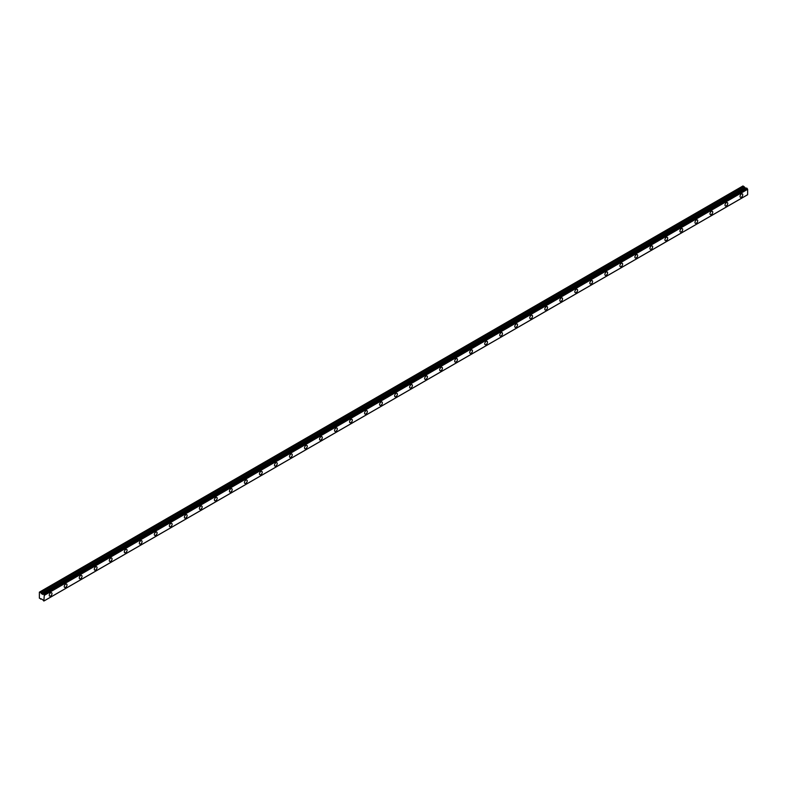 <?xml version="1.0" encoding="UTF-8"?>
<svg xmlns="http://www.w3.org/2000/svg" width="787" height="787" viewBox="0 0 787 787"><rect width="100%" height="100%" fill="white"/><g stroke="black" fill="none" stroke-linecap="round" stroke-linejoin="round"><path stroke-width="1.18" d="M741.393 197.203A1.948 1.121 120 0 0 742.662 195.481A1.948 1.121 120 0 0 742.367 193.927A1.948 1.121 120 0 0 741.393 194.015A1.948 1.121 120 0 0 740.124 195.737A1.948 1.121 120 0 0 740.419 197.291A1.948 1.121 120 0 0 741.393 197.203M50.614 596.015A1.948 1.121 120 0 0 51.883 594.303A1.948 1.121 120 0 0 51.588 592.739A1.948 1.121 120 0 0 50.614 592.837A1.948 1.121 120 0 0 49.345 594.549A1.948 1.121 120 0 0 49.64 596.113A1.948 1.121 120 0 0 50.614 596.015M65.626 587.348A1.948 1.121 120 0 0 66.905 585.626A1.948 1.121 120 0 0 66.6 584.072A1.948 1.121 120 0 0 65.626 584.17A1.948 1.121 120 0 0 64.357 585.882A1.948 1.121 120 0 0 64.652 587.446A1.948 1.121 120 0 0 65.626 587.348M80.648 578.681A1.948 1.121 120 0 0 81.917 576.96A1.948 1.121 120 0 0 81.622 575.405A1.948 1.121 120 0 0 80.648 575.494A1.948 1.121 120 0 0 79.379 577.215A1.948 1.121 120 0 0 79.674 578.77A1.948 1.121 120 0 0 80.648 578.681M95.66 570.004A1.948 1.121 120 0 0 96.939 568.293A1.948 1.121 120 0 0 96.634 566.729A1.948 1.121 120 0 0 95.66 566.827A1.948 1.121 120 0 0 94.391 568.539A1.948 1.121 120 0 0 94.686 570.103A1.948 1.121 120 0 0 95.66 570.004M110.682 561.338A1.948 1.121 120 0 0 111.951 559.626A1.948 1.121 120 0 0 111.656 558.062A1.948 1.121 120 0 0 110.682 558.16A1.948 1.121 120 0 0 109.413 559.872A1.948 1.121 120 0 0 109.708 561.436A1.948 1.121 120 0 0 110.682 561.338M125.694 552.671A1.948 1.121 120 0 0 126.973 550.949A1.948 1.121 120 0 0 126.668 549.395A1.948 1.121 120 0 0 125.694 549.483A1.948 1.121 120 0 0 124.425 551.205A1.948 1.121 120 0 0 124.72 552.759A1.948 1.121 120 0 0 125.694 552.671M140.716 543.994A1.948 1.121 120 0 0 141.985 542.282A1.948 1.121 120 0 0 141.69 540.718A1.948 1.121 120 0 0 140.716 540.817A1.948 1.121 120 0 0 139.447 542.528A1.948 1.121 120 0 0 139.742 544.092A1.948 1.121 120 0 0 140.716 543.994M155.728 535.327A1.948 1.121 120 0 0 157.006 533.616A1.948 1.121 120 0 0 156.702 532.051A1.948 1.121 120 0 0 155.728 532.15A1.948 1.121 120 0 0 154.459 533.861A1.948 1.121 120 0 0 154.754 535.426A1.948 1.121 120 0 0 155.728 535.327M170.749 526.66A1.948 1.121 120 0 0 172.019 524.939A1.948 1.121 120 0 0 171.723 523.385A1.948 1.121 120 0 0 170.749 523.473A1.948 1.121 120 0 0 169.48 525.195A1.948 1.121 120 0 0 169.776 526.749A1.948 1.121 120 0 0 170.749 526.66M185.762 517.984A1.948 1.121 120 0 0 187.04 516.272A1.948 1.121 120 0 0 186.735 514.708A1.948 1.121 120 0 0 185.762 514.806A1.948 1.121 120 0 0 184.492 516.528A1.948 1.121 120 0 0 184.788 518.082A1.948 1.121 120 0 0 185.762 517.984M200.783 509.317A1.948 1.121 120 0 0 202.052 507.605A1.948 1.121 120 0 0 201.757 506.041A1.948 1.121 120 0 0 200.783 506.139A1.948 1.121 120 0 0 199.514 507.851A1.948 1.121 120 0 0 199.809 509.415A1.948 1.121 120 0 0 200.783 509.317M215.795 500.65A1.948 1.121 120 0 0 217.074 498.928A1.948 1.121 120 0 0 216.769 497.374A1.948 1.121 120 0 0 215.795 497.473A1.948 1.121 120 0 0 214.526 499.184A1.948 1.121 120 0 0 214.821 500.739A1.948 1.121 120 0 0 215.795 500.65M230.817 491.973A1.948 1.121 120 0 0 232.086 490.262A1.948 1.121 120 0 0 231.791 488.697A1.948 1.121 120 0 0 230.817 488.796A1.948 1.121 120 0 0 229.548 490.517A1.948 1.121 120 0 0 229.843 492.072A1.948 1.121 120 0 0 230.817 491.973M245.829 483.307A1.948 1.121 120 0 0 247.108 481.595A1.948 1.121 120 0 0 246.803 480.031A1.948 1.121 120 0 0 245.829 480.129A1.948 1.121 120 0 0 244.56 481.841A1.948 1.121 120 0 0 244.855 483.405A1.948 1.121 120 0 0 245.829 483.307M260.851 474.64A1.948 1.121 120 0 0 262.12 472.918A1.948 1.121 120 0 0 261.825 471.364A1.948 1.121 120 0 0 260.851 471.462A1.948 1.121 120 0 0 259.582 473.174A1.948 1.121 120 0 0 259.877 474.738A1.948 1.121 120 0 0 260.851 474.64M275.863 465.963A1.948 1.121 120 0 0 277.142 464.251A1.948 1.121 120 0 0 276.837 462.687A1.948 1.121 120 0 0 275.863 462.786A1.948 1.121 120 0 0 274.594 464.507A1.948 1.121 120 0 0 274.889 466.061A1.948 1.121 120 0 0 275.863 465.963M290.885 457.296A1.948 1.121 120 0 0 292.154 455.584A1.948 1.121 120 0 0 291.859 454.02A1.948 1.121 120 0 0 290.885 454.119A1.948 1.121 120 0 0 289.616 455.83A1.948 1.121 120 0 0 289.911 457.395A1.948 1.121 120 0 0 290.885 457.296M305.897 448.629A1.948 1.121 120 0 0 307.176 446.908A1.948 1.121 120 0 0 306.871 445.353A1.948 1.121 120 0 0 305.897 445.452A1.948 1.121 120 0 0 304.628 447.164A1.948 1.121 120 0 0 304.923 448.728A1.948 1.121 120 0 0 305.897 448.629M320.919 439.953A1.948 1.121 120 0 0 322.188 438.241A1.948 1.121 120 0 0 321.893 436.677A1.948 1.121 120 0 0 320.919 436.775A1.948 1.121 120 0 0 319.65 438.497A1.948 1.121 120 0 0 319.945 440.051A1.948 1.121 120 0 0 320.919 439.953M335.931 431.286A1.948 1.121 120 0 0 337.21 429.574A1.948 1.121 120 0 0 336.905 428.01A1.948 1.121 120 0 0 335.931 428.108A1.948 1.121 120 0 0 334.662 429.82A1.948 1.121 120 0 0 334.957 431.384A1.948 1.121 120 0 0 335.931 431.286M350.953 422.619A1.948 1.121 120 0 0 352.222 420.897A1.948 1.121 120 0 0 351.927 419.343A1.948 1.121 120 0 0 350.953 419.441A1.948 1.121 120 0 0 349.684 421.153A1.948 1.121 120 0 0 349.979 422.717A1.948 1.121 120 0 0 350.953 422.619M365.965 413.942A1.948 1.121 120 0 0 367.244 412.231A1.948 1.121 120 0 0 366.939 410.676A1.948 1.121 120 0 0 365.965 410.765A1.948 1.121 120 0 0 364.696 412.486A1.948 1.121 120 0 0 364.991 414.041A1.948 1.121 120 0 0 365.965 413.942M380.987 405.275A1.948 1.121 120 0 0 382.256 403.564A1.948 1.121 120 0 0 381.961 402A1.948 1.121 120 0 0 380.987 402.098A1.948 1.121 120 0 0 379.718 403.81A1.948 1.121 120 0 0 380.013 405.374A1.948 1.121 120 0 0 380.987 405.275M395.999 396.609A1.948 1.121 120 0 0 397.278 394.887A1.948 1.121 120 0 0 396.973 393.333A1.948 1.121 120 0 0 395.999 393.431A1.948 1.121 120 0 0 394.73 395.143A1.948 1.121 120 0 0 395.025 396.707A1.948 1.121 120 0 0 395.999 396.609M411.021 387.942A1.948 1.121 120 0 0 412.29 386.22A1.948 1.121 120 0 0 411.995 384.666A1.948 1.121 120 0 0 411.021 384.754A1.948 1.121 120 0 0 409.752 386.476A1.948 1.121 120 0 0 410.047 388.03A1.948 1.121 120 0 0 411.021 387.942M426.033 379.265A1.948 1.121 120 0 0 427.311 377.553A1.948 1.121 120 0 0 427.007 375.989A1.948 1.121 120 0 0 426.033 376.088A1.948 1.121 120 0 0 424.764 377.799A1.948 1.121 120 0 0 425.059 379.364A1.948 1.121 120 0 0 426.033 379.265M441.054 370.598A1.948 1.121 120 0 0 442.324 368.887A1.948 1.121 120 0 0 442.028 367.322A1.948 1.121 120 0 0 441.054 367.421A1.948 1.121 120 0 0 439.785 369.133A1.948 1.121 120 0 0 440.081 370.697A1.948 1.121 120 0 0 441.054 370.598M456.067 361.931A1.948 1.121 120 0 0 457.345 360.21A1.948 1.121 120 0 0 457.04 358.656A1.948 1.121 120 0 0 456.067 358.744A1.948 1.121 120 0 0 454.797 360.466A1.948 1.121 120 0 0 455.093 362.02A1.948 1.121 120 0 0 456.067 361.931M471.088 353.255A1.948 1.121 120 0 0 472.357 351.543A1.948 1.121 120 0 0 472.062 349.979A1.948 1.121 120 0 0 471.088 350.077A1.948 1.121 120 0 0 469.819 351.799A1.948 1.121 120 0 0 470.114 353.353A1.948 1.121 120 0 0 471.088 353.255M486.1 344.588A1.948 1.121 120 0 0 487.379 342.876A1.948 1.121 120 0 0 487.074 341.312A1.948 1.121 120 0 0 486.1 341.41A1.948 1.121 120 0 0 484.831 343.122A1.948 1.121 120 0 0 485.126 344.686A1.948 1.121 120 0 0 486.1 344.588M501.122 335.921A1.948 1.121 120 0 0 502.391 334.2A1.948 1.121 120 0 0 502.096 332.645A1.948 1.121 120 0 0 501.122 332.734A1.948 1.121 120 0 0 499.853 334.455A1.948 1.121 120 0 0 500.148 336.01A1.948 1.121 120 0 0 501.122 335.921M516.134 327.244A1.948 1.121 120 0 0 517.413 325.533A1.948 1.121 120 0 0 517.108 323.969A1.948 1.121 120 0 0 516.134 324.067A1.948 1.121 120 0 0 514.865 325.788A1.948 1.121 120 0 0 515.16 327.343A1.948 1.121 120 0 0 516.134 327.244M531.156 318.578A1.948 1.121 120 0 0 532.425 316.866A1.948 1.121 120 0 0 532.13 315.302A1.948 1.121 120 0 0 531.156 315.4A1.948 1.121 120 0 0 529.887 317.112A1.948 1.121 120 0 0 530.182 318.676A1.948 1.121 120 0 0 531.156 318.578M546.168 309.911A1.948 1.121 120 0 0 547.447 308.189A1.948 1.121 120 0 0 547.142 306.635A1.948 1.121 120 0 0 546.168 306.733A1.948 1.121 120 0 0 544.899 308.445A1.948 1.121 120 0 0 545.194 309.999A1.948 1.121 120 0 0 546.168 309.911M561.19 301.234A1.948 1.121 120 0 0 562.459 299.522A1.948 1.121 120 0 0 562.164 297.958A1.948 1.121 120 0 0 561.19 298.057A1.948 1.121 120 0 0 559.921 299.778A1.948 1.121 120 0 0 560.216 301.332A1.948 1.121 120 0 0 561.19 301.234M576.202 292.567A1.948 1.121 120 0 0 577.481 290.856A1.948 1.121 120 0 0 577.176 289.291A1.948 1.121 120 0 0 576.202 289.39A1.948 1.121 120 0 0 574.933 291.101A1.948 1.121 120 0 0 575.228 292.666A1.948 1.121 120 0 0 576.202 292.567M591.224 283.9A1.948 1.121 120 0 0 592.493 282.179A1.948 1.121 120 0 0 592.198 280.625A1.948 1.121 120 0 0 591.224 280.723A1.948 1.121 120 0 0 589.955 282.435A1.948 1.121 120 0 0 590.25 283.999A1.948 1.121 120 0 0 591.224 283.9M606.236 275.224A1.948 1.121 120 0 0 607.515 273.512A1.948 1.121 120 0 0 607.21 271.948A1.948 1.121 120 0 0 606.236 272.046A1.948 1.121 120 0 0 604.967 273.768A1.948 1.121 120 0 0 605.262 275.322A1.948 1.121 120 0 0 606.236 275.224M621.258 266.557A1.948 1.121 120 0 0 622.527 264.845A1.948 1.121 120 0 0 622.232 263.281A1.948 1.121 120 0 0 621.258 263.379A1.948 1.121 120 0 0 619.989 265.091A1.948 1.121 120 0 0 620.284 266.655A1.948 1.121 120 0 0 621.258 266.557M636.27 257.89A1.948 1.121 120 0 0 637.549 256.168A1.948 1.121 120 0 0 637.244 254.614A1.948 1.121 120 0 0 636.27 254.713A1.948 1.121 120 0 0 635.001 256.424A1.948 1.121 120 0 0 635.306 257.988A1.948 1.121 120 0 0 636.27 257.89M651.292 249.213A1.948 1.121 120 0 0 652.561 247.502A1.948 1.121 120 0 0 652.266 245.947A1.948 1.121 120 0 0 651.292 246.036A1.948 1.121 120 0 0 650.023 247.757A1.948 1.121 120 0 0 650.318 249.312A1.948 1.121 120 0 0 651.292 249.213M666.304 240.547A1.948 1.121 120 0 0 667.583 238.835A1.948 1.121 120 0 0 667.278 237.271A1.948 1.121 120 0 0 666.304 237.369A1.948 1.121 120 0 0 665.035 239.081A1.948 1.121 120 0 0 665.34 240.645A1.948 1.121 120 0 0 666.304 240.547M681.326 231.88A1.948 1.121 120 0 0 682.595 230.158A1.948 1.121 120 0 0 682.299 228.604A1.948 1.121 120 0 0 681.326 228.702A1.948 1.121 120 0 0 680.057 230.414A1.948 1.121 120 0 0 680.352 231.978A1.948 1.121 120 0 0 681.326 231.88M696.338 223.213A1.948 1.121 120 0 0 697.616 221.491A1.948 1.121 120 0 0 697.312 219.937A1.948 1.121 120 0 0 696.338 220.026A1.948 1.121 120 0 0 695.069 221.747A1.948 1.121 120 0 0 695.374 223.301A1.948 1.121 120 0 0 696.338 223.213M711.359 214.536A1.948 1.121 120 0 0 712.629 212.824A1.948 1.121 120 0 0 712.333 211.26A1.948 1.121 120 0 0 711.359 211.359A1.948 1.121 120 0 0 710.09 213.07A1.948 1.121 120 0 0 710.386 214.635A1.948 1.121 120 0 0 711.359 214.536M726.371 205.869A1.948 1.121 120 0 0 727.65 204.148A1.948 1.121 120 0 0 727.345 202.593A1.948 1.121 120 0 0 726.371 202.692A1.948 1.121 120 0 0 725.102 204.404A1.948 1.121 120 0 0 725.407 205.968A1.948 1.121 120 0 0 726.371 205.869M43.865 601.012L42.518 599.527L39.37 598.169L39.37 592.158L742.948 185.958L39.635 592.001L40.658 592.631L743.961 186.588L742.948 185.958L39.635 592.011M746.086 188.309L42.764 594.362L40.658 592.631M745.899 188.408L743.961 186.588M745.909 188.408L42.606 594.451M747.65 194.694L44.357 600.737L747.63 194.743L747.65 189.303L746.538 188.054L43.285 594.096L746.588 188.063M747.581 189.175L44.288 595.218L43.865 594.5L747.158 188.457M747.079 188.349L43.865 594.5M43.787 594.392L43.226 594.116M42.518 594.441L745.82 188.398M40.658 599.192L41.268 598.838L40.658 599.192M44.288 595.218L43.846 601.042M41.357 593.762L744.65 187.719M44.357 595.346L747.65 189.303M743.872 186.489L40.57 592.532M744.561 187.631L41.268 593.673M746.538 188.054L43.246 594.096M747.63 194.743L44.338 600.786"/></g></svg>
